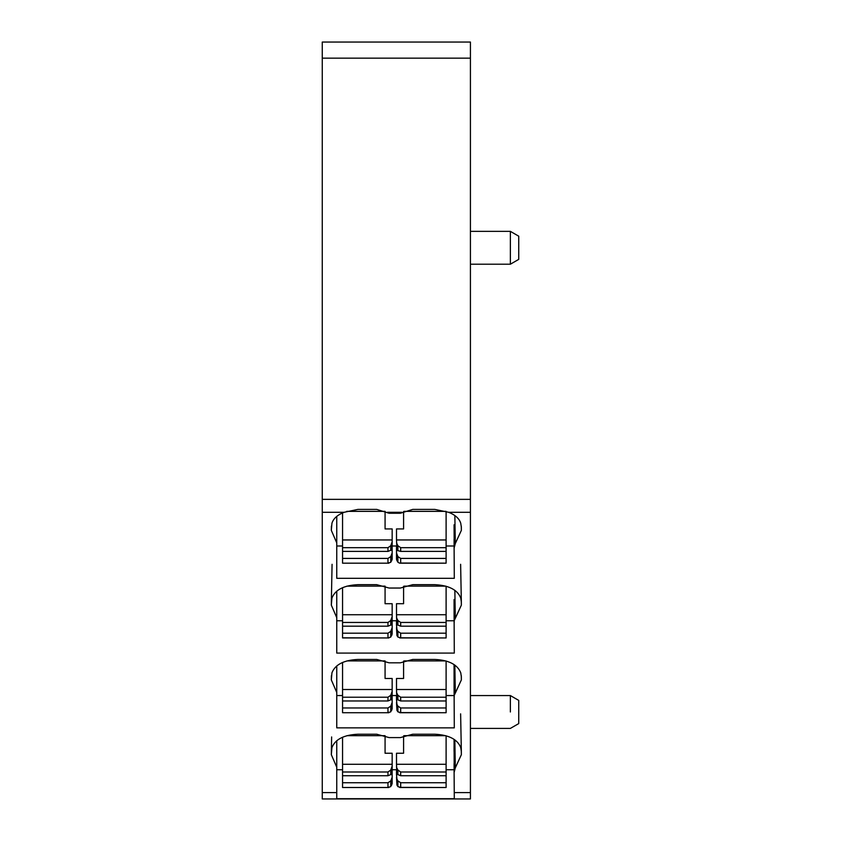 <?xml version="1.0" encoding="UTF-8"?>
<svg xmlns="http://www.w3.org/2000/svg" width="841" height="841" viewBox="0 0 841 841"><rect width="100%" height="100%" fill="white"/><g stroke="black" fill="none" stroke-linecap="round" stroke-linejoin="round"><path stroke-width="1.26" d="M322.261 792.6L322.261 42.05L470.424 42.05L470.424 798.95L322.261 798.95L322.261 792.6L336.757 792.6L336.757 767.213L331.322 754.682L331.943 747.565C335.191 739.344 343.843 734.897 357.898 734.225L376.726 734.225L389.099 737.589L400.369 737.589L412.742 734.225L434.786 734.225C448.842 734.897 457.493 739.344 460.742 747.565L461.341 751.528M322.261 512.295L344.074 512.295L357.898 509.404L376.726 509.404L389.099 513.262L400.369 513.262L412.742 509.404L434.786 509.404L448.621 512.295C455.265 514.913 459.302 518.571 460.742 523.249L461.341 527.212M331.627 736.947L331.354 751.339M454.855 739.88L455.307 767.854L461.362 754.682L461.341 751.339M455.307 767.854L454.108 772.427L454.298 798.708L336.757 798.708L336.757 792.6M454.855 515.565L455.307 543.528L461.362 530.356L461.341 527.013M455.307 543.528L454.108 548.101L454.298 578.314L336.757 578.314L336.757 542.887L331.322 530.356L331.943 523.249C333.383 518.571 337.43 514.913 344.074 512.295M454.855 590.34L455.307 618.303L454.214 620.679L454.087 614.035L454.298 653.089L336.757 653.089L336.757 617.662L331.322 605.131L331.943 598.025C335.191 589.793 343.843 585.347 357.898 584.674L376.726 584.674L389.099 588.038L400.369 588.038L412.742 584.674L434.786 584.674C448.842 585.347 457.493 589.793 460.742 598.025L461.341 601.988L460.626 564.3M332.069 564.3L331.354 601.788M455.307 618.303L461.362 605.131L461.341 601.788M454.214 620.679L454.108 622.876M454.855 665.105L455.307 693.079L454.214 695.454L454.087 688.8L454.298 727.864L336.757 727.864L336.757 692.437L331.322 679.906L331.943 672.8C335.191 664.569 343.843 660.122 357.898 659.449L376.726 659.449L389.099 662.813L400.369 662.813L412.742 659.449L434.786 659.449C448.842 660.122 457.493 664.569 460.742 672.8L461.341 676.753M455.307 693.079L461.362 679.906L461.341 676.563M454.214 695.454L454.108 697.652M470.424 231.359L510.371 231.359L510.371 264.211L470.424 264.211M470.424 695.56L510.371 695.56L510.371 711.991C510.371 733.173 510.371 733.173 510.371 711.991M336.757 740.711L336.757 767.213M454.214 770.23L454.056 739.344M454.087 763.575L454.108 772.427M454.214 545.904L454.066 524.784M454.087 539.26L454.108 548.101M336.757 516.385L336.757 542.887M336.757 591.16L336.757 617.662M454.087 614.035L454.066 599.559M336.757 665.935L336.757 692.437M454.087 688.8L454.056 664.569M454.066 751.444L454.066 746.051M510.371 264.211L518.739 259.375L518.739 236.184L510.371 231.359M470.424 728.411L510.371 728.411L518.739 723.586L518.739 700.395L510.371 695.56M336.757 769.757L342.56 769.757M392.158 769.757L396.5 769.757M446.108 769.757L454.108 769.757M336.757 545.998L342.56 545.998M392.158 545.998L396.5 545.998M446.108 545.998L454.108 545.998M336.757 620.774L342.56 620.774M392.158 620.774L396.5 620.774M446.108 620.774L454.108 620.774M336.757 695.549L342.56 695.549M392.158 695.549L396.5 695.549M446.108 695.549L454.108 695.549M346.923 660.91L385.073 660.91L385.073 678.477L392.158 678.477L392.158 697.536L390.76 699.828L387.974 700.963L342.56 700.963L342.56 712.726L388.91 712.726L342.56 712.726M342.56 707.964L387.974 707.964L387.974 712.59L390.676 711.896L392.158 708.889L392.158 695.875M342.56 700.963L342.56 662.456M342.56 689.504L392.158 689.504M387.974 707.964L390.76 706.146L392.158 702.456M342.56 697.221L387.974 697.221L390.76 695.297L392.158 691.365M390.781 699.807L392.158 699.807M342.56 587.68L342.56 633.189L387.974 633.189L387.974 637.814L390.676 637.121L392.158 634.125L392.158 621.1M387.974 633.189L390.76 631.37L392.158 627.691M390.781 625.031L392.158 625.031M342.56 633.189L342.56 637.814L388.91 637.951L342.56 637.951M342.56 614.729L392.158 614.729L392.158 603.701L385.073 603.701L385.073 586.135L346.923 586.135M392.158 614.729L392.158 622.76L390.76 625.063L387.974 626.188L342.56 626.188M342.56 622.456L387.974 622.456L390.76 620.521L392.158 616.59M346.692 511.36L385.073 511.36L385.073 528.926L392.158 528.926L392.158 547.985L390.76 550.287L387.974 551.412L342.56 551.412L342.56 563.176L388.91 563.176L342.56 563.176M342.56 558.413L387.974 558.413L387.974 563.039L390.676 562.345L392.158 559.349L392.158 546.324M342.56 551.412L342.56 512.905M342.56 539.954L392.158 539.954M387.974 558.413L390.76 556.605L392.158 552.915M342.56 547.68L387.974 547.68L390.76 545.746L392.158 541.814M390.781 550.256L392.158 550.256M446.108 661.005L446.108 689.504L396.5 689.504L396.5 678.477L403.585 678.477L403.585 661.121M446.108 707.964L400.684 707.964L400.684 712.59L446.108 712.726L446.108 689.504M445.762 660.91L404.132 660.91M396.5 689.504L396.931 698.661L397.898 699.828L396.5 699.807L396.5 695.875M446.108 697.221L400.684 697.221L397.898 695.297L396.931 693.299M446.108 700.963L400.684 700.963L397.898 699.828L397.898 695.297M396.931 698.661L396.5 691.365M400.684 707.964L397.898 706.146L396.931 704.274L396.5 699.807M396.931 704.274L396.931 710.309L397.982 711.896L400.684 712.59L399.748 712.726L446.108 712.726M396.931 710.309L396.5 702.456M446.108 586.23L446.108 614.729L396.5 614.729L396.5 603.701L403.585 603.701L403.585 586.345M446.108 633.189L400.684 633.189L400.684 637.814L446.108 637.951L446.108 614.729M445.762 586.135L404.132 586.135M396.5 614.729L396.931 623.885L397.898 625.063L397.898 620.521L396.931 618.524M446.108 622.456L400.684 622.456L397.898 620.521M446.108 626.188L400.684 626.188L397.898 625.063M396.931 623.885L396.5 616.59M397.877 625.031L396.5 625.031L396.5 621.1M400.684 633.189L397.898 631.37L396.931 629.499L396.5 625.031M396.931 629.499L396.931 635.533L397.982 637.121L400.684 637.814L399.748 637.951L446.108 637.951M396.931 635.533L396.5 627.691M446.108 511.402L446.108 539.954L396.5 539.954L396.5 528.926L403.585 528.926L403.585 511.528M446.108 539.954L446.108 563.176L399.748 563.176L397.982 562.345L396.5 559.349L396.5 546.324M446.108 563.176L400.684 563.039L400.684 558.413L397.898 556.605L396.5 552.915M445.993 511.36L403.964 511.36M446.108 547.68L400.684 547.68L397.898 545.746L396.931 543.749L396.931 549.11L396.5 539.954M396.931 543.749L396.5 541.814M446.108 551.412L400.684 551.412L396.5 550.256M396.931 549.11L397.898 550.287L397.898 545.746M446.108 558.413L400.684 558.413M346.923 735.686L385.073 735.686L385.073 753.242L392.158 753.242L392.158 772.311L390.76 774.603L387.974 775.738L342.56 775.738L342.56 787.502L388.91 787.502L342.56 787.502M342.56 782.74L387.974 782.74L387.974 787.365L390.676 786.671L392.158 783.665L392.158 770.65M342.56 775.738L342.56 737.231M342.56 764.28L392.158 764.28M387.974 782.74L390.76 780.921L392.158 777.231M342.56 771.996L387.974 771.996L390.76 770.072L392.158 766.14M390.781 774.582L392.158 774.582M446.108 735.78L446.108 764.28L396.5 764.28L396.5 753.242L403.585 753.242L403.585 735.896M446.108 782.74L400.684 782.74L400.684 787.365L446.108 787.502L446.108 764.28M445.762 735.686L404.132 735.686M396.5 764.28L396.931 773.436L397.898 774.603L397.898 770.072L396.931 768.075M446.108 771.996L400.684 771.996L397.898 770.072M446.108 775.738L400.684 775.738L397.898 774.603M396.931 773.436L396.5 766.14M397.877 774.582L396.5 774.582L396.5 770.65M400.684 782.74L397.898 780.921L396.931 779.05L396.5 774.582M396.931 779.05L396.931 785.084L397.982 786.671L400.684 787.365L399.748 787.502L446.108 787.502M396.931 785.084L396.5 777.231M322.261 58.155L470.424 58.155M322.261 499.365L470.424 499.365M387.459 512.295L402.009 512.295M448.621 512.295L470.424 512.295M454.235 792.6L470.424 792.6M331.407 750.445L331.322 754.682M461.278 750.445L461.362 754.682M454.098 765.247L454.224 771.891M461.278 526.119L461.362 530.356M454.098 540.921L454.224 547.575M331.407 526.119L331.322 530.356M331.407 600.894L331.322 605.131M461.278 600.894L461.362 605.131M454.098 615.696L454.224 622.351M331.407 675.67L331.322 679.906M461.278 675.67L461.362 679.906M454.098 690.472L454.224 697.126M391.727 710.309L391.727 704.274M390.76 711.77L390.76 706.146M391.727 698.661L391.727 693.299M387.974 697.221L387.974 700.963M390.76 695.297L390.76 699.828M391.727 635.533L391.727 629.499M390.76 636.994L390.76 631.37M391.727 623.885L391.727 618.524M387.974 622.456L387.974 626.188M390.76 620.521L390.76 625.063M391.727 560.758L391.727 554.724M390.76 562.219L390.76 556.605M391.727 549.11L391.727 543.749M387.974 547.68L387.974 551.412M390.76 545.746L390.76 550.287M400.684 697.221L400.684 700.963M397.898 711.77L397.898 706.146M400.684 622.456L400.684 626.188M397.898 636.994L397.898 631.37M397.898 562.219L397.898 556.605M396.931 560.758L396.931 554.724M400.684 547.68L400.684 551.412M391.727 785.084L391.727 779.05M390.76 786.545L390.76 780.921M391.727 773.436L391.727 768.075M387.974 771.996L387.974 775.738M390.76 770.072L390.76 774.603M400.684 771.996L400.684 775.738M397.898 786.545L397.898 780.921M460.626 713.851L461.341 751.444"/></g></svg>
